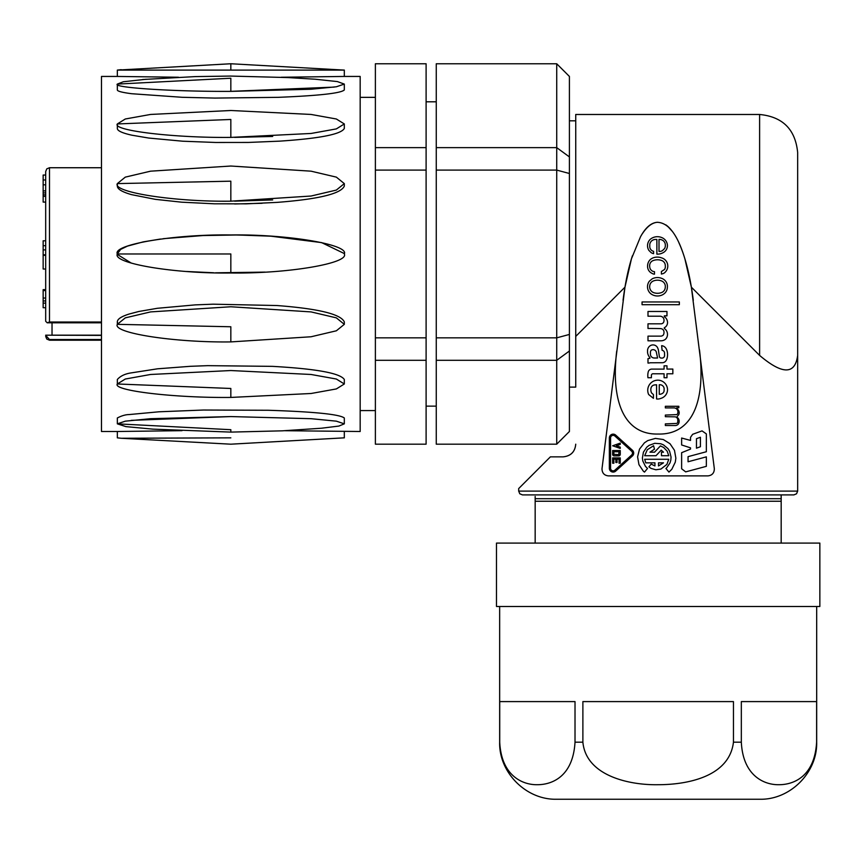 <?xml version="1.0" encoding="UTF-8"?>
<svg xmlns="http://www.w3.org/2000/svg" width="863" height="863" viewBox="0 0 863 863"><rect width="100%" height="100%" fill="white"/><g stroke="black" fill="none" stroke-linecap="round" stroke-linejoin="round"><path stroke-width="1.29" d="M781.177 543.086L781.177 501.241L535.168 501.241L535.168 543.086M535.168 501.241L535.168 498.706L781.177 498.706L781.155 495.082M535.168 496.43L535.168 498.706M781.177 498.706L781.177 501.241M569.407 387.12L575.74 387.12L575.74 120.82L569.407 120.82M563.064 456.861C570.81 456.031 575.028 451.802 575.74 444.186C575.038 451.867 570.81 456.096 563.064 456.861L550.378 456.861L518.685 488.566L518.685 491.101L797.66 491.101L797.66 152.524C795.395 129.418 782.719 116.742 759.613 114.477L759.613 355.416L691.371 287.174L714.337 468.76C714.262 472.978 712.158 475.362 708.048 475.88L608.286 475.88C604.197 475.362 602.094 472.989 601.996 468.76L624.963 287.174L631.446 258.824L640.475 236.872C645.438 227.692 650.982 222.848 657.099 222.309C671.403 222.535 679.882 242.266 684.888 258.824L691.371 287.174M797.66 355.416C795.125 374.747 782.45 374.747 759.613 355.416M679.343 304.693L642.061 304.693L642.061 301.953L679.343 301.953L679.343 304.693M677.218 409.634A4.002 4.002 0 0 0 673.712 407.919L665.351 407.919L665.351 406.29L678.836 406.29L678.836 407.757L676.765 407.757A1.683 1.683 0 0 0 676.862 408.577A5.469 5.469 0 0 1 679.149 412.223A3.862 3.862 0 0 1 677.617 415.923L676.862 417.099A5.016 5.016 0 0 1 678.48 423.841A3.862 3.862 0 0 1 674.931 425.513L665.351 425.513L665.351 423.895L676.765 423.431A2.028 2.028 0 0 0 677.779 421.759L677.779 419.58A3.366 3.366 0 0 0 675.287 416.84L665.351 416.689L665.351 415.071L676.808 414.607A2.222 2.222 0 0 0 677.822 412.784A4.153 4.153 0 0 0 677.218 409.634M651.403 375.092L651.403 377.735L647.951 377.735A15.005 15.005 0 0 1 648.35 371.489A3.722 3.722 0 0 1 651.597 369.105L664.079 369.105L664.079 365.815L666.97 365.815L666.97 369.062L672.849 369.062L672.849 373.776L666.97 373.776L666.97 377.735L664.079 377.735L664.079 373.776L653.474 373.776A1.748 1.748 0 0 0 651.403 375.092M663.42 322.643A4.725 4.725 0 0 0 663.571 318.285A4.067 4.067 0 0 0 660.119 316.203L647.994 316.203L647.994 311.489L666.97 311.489L666.97 315.847L664.337 315.847A1.09 1.09 0 0 0 665.146 317.271A7.217 7.217 0 0 1 667.53 322.244A5.836 5.836 0 0 1 664.283 327.767L664.337 328.479A7.087 7.087 0 0 1 666.463 338.069L665.6 339.137A7.077 7.077 0 0 1 660.885 340.809L647.994 340.809L647.994 336.139L660.885 336.139A3.7 3.7 0 0 0 663.323 335.027A5.329 5.329 0 0 0 663.669 330.561L663.064 329.698A3.981 3.981 0 0 0 660.324 328.587A480.756 480.756 0 0 0 647.994 328.479L647.994 323.819L661.187 323.819A3.376 3.376 0 0 0 663.42 322.643M650.432 354.553A3.862 3.862 0 0 0 654.24 358.005L657.584 358.005L656.268 351.867A3.398 3.398 0 0 0 651.349 350.141A2.837 2.837 0 0 0 650.432 352.266L650.432 354.553M661.392 358.048A2.632 2.632 0 0 0 664.586 355.265L664.532 352.773A2.913 2.913 0 0 0 662.104 350.292L661.641 345.675A5.814 5.814 0 0 1 664.079 346.484A6.44 6.44 0 0 1 666.409 349.127A12.265 12.265 0 0 1 667.53 354.143A13.916 13.916 0 0 1 666.721 359.418L665.858 360.939A4.617 4.617 0 0 1 662.148 362.719L650.184 362.773A7.422 7.422 0 0 1 647.994 363.075L647.994 358.609L649.871 358.307L649.828 357.498A8.9 8.9 0 0 1 647.541 352.169L647.541 350.389A6.041 6.041 0 0 1 649.925 345.934A5.189 5.189 0 0 1 657.077 346.894A8.932 8.932 0 0 1 658.501 350.702L659.31 356.171A1.942 1.942 0 0 0 661.392 358.048M664.132 388.533A4.261 4.261 0 0 0 659.256 384.779L659.256 394.272A4.898 4.898 0 0 0 661.597 393.808A3.646 3.646 0 0 0 664.079 391.025L664.132 388.533M667.53 389.547A9.202 9.202 0 0 1 660.885 398.382A8.803 8.803 0 0 1 656.57 398.986L656.57 384.779L654.488 384.941A4.099 4.099 0 0 0 651.144 387.573A7.433 7.433 0 0 0 651.597 392.999L653.431 394.574L653.431 398.328L648.663 394.52A10.119 10.119 0 0 1 659.569 380.324A9.773 9.773 0 0 1 667.53 389.547M665.297 244.531A5.48 5.48 0 0 0 661.446 239.763A6.44 6.44 0 0 0 659.008 239.407L659.008 251.435A6.451 6.451 0 0 0 662.406 250.669L664.586 248.544A6.548 6.548 0 0 0 665.297 244.531M656.872 254.121L656.872 239.461L655.254 239.461A5.782 5.782 0 0 0 649.774 244.38L649.774 247.066A4.973 4.973 0 0 0 653.582 251.327L653.582 253.668A8.199 8.199 0 0 1 651.144 252.654L648.857 250.367A8.824 8.824 0 0 1 650.432 239.159A11.133 11.133 0 0 1 661.543 237.487A9.018 9.018 0 0 1 667.423 245.092A8.004 8.004 0 0 1 662.86 252.805A11.154 11.154 0 0 1 656.872 254.121M652.212 273.442A7.638 7.638 0 0 1 647.595 265.89A8.738 8.738 0 0 1 650.788 259.137L652.46 258.123A12.19 12.19 0 0 1 661.597 257.875A8.49 8.49 0 0 1 665.653 271.672A5.965 5.965 0 0 1 662.967 273.647L661.392 274.056L661.392 271.521L664.586 269.439A5.868 5.868 0 0 0 665.297 265.631A5.458 5.458 0 0 0 661.694 260.507A12.33 12.33 0 0 0 652.46 260.863A5.469 5.469 0 0 0 649.72 266.645A5.092 5.092 0 0 0 654.488 271.672L654.488 274.154A3.862 3.862 0 0 1 652.212 273.442M664.888 289.267A8.522 8.522 0 0 0 665.297 285.869A5.901 5.901 0 0 0 661.543 280.95A11.176 11.176 0 0 0 653.431 280.95A5.847 5.847 0 0 0 649.72 285.977A6.203 6.203 0 0 0 654.391 292.87A11.521 11.521 0 0 0 661.392 292.622A5.814 5.814 0 0 0 664.888 289.267M667.423 286.128L667.379 287.498A8.781 8.781 0 0 1 664.995 293.021L663.571 294.197A11.176 11.176 0 0 1 650.842 293.787A9.115 9.115 0 0 1 649.364 281.209L652.212 278.825A11.597 11.597 0 0 1 661.748 278.371A8.673 8.673 0 0 1 667.423 286.128M700.422 446.732L696.463 448.177L696.463 438.695L700.422 437.261L700.422 446.732M681.63 444.963L690.529 447.854L690.529 449.084L681.63 452.687L681.63 468.771L685.675 471.878L706.355 466.333L706.355 456.861L688.059 461.77L688.059 456.646L706.355 451.737L706.355 433.906L702.04 430.885L692.644 434.305L690.529 437.325L690.529 440.421L681.63 438.037L681.63 444.963M666.678 467.811L665.934 468.48L668.944 472.083L671.813 469.299L675.298 462.137L675.858 458.177L674.478 450.335L670.022 443.733L663.269 439.515L655.384 438.404L647.735 440.605L644.413 442.838L639.515 449.116L637.584 456.84L638.965 464.682L643.42 471.284L644.499 472.083L647.509 468.48L645.427 466.333L642.816 460.971L642.396 458.005L643.431 452.136L646.765 447.196L649.127 445.351L654.726 443.312L660.67 443.733L663.453 444.855L668.016 448.684L669.602 451.23L671.047 457.012L670.831 460.001L670.012 462.881L666.678 467.811M663.496 452.18L661.479 452.18L661.479 455.729L668.76 455.729L667.164 451.166L663.679 447.476L660.411 445.901L654.553 452.18L649.947 452.18L654.488 449.181L653.571 445.75L647.315 449.709L644.683 455.729L655.999 455.729L661.209 450.152L663.496 452.18M658.501 465.944L658.501 462.838L663.496 462.838L658.501 465.944M651.187 464.111L648.9 466.829L650.95 468.372L655.858 469.774L660.929 469.062L666.916 464.38L668.76 459.278L644.683 459.278L645.772 462.838L654.941 462.838L654.941 465.944L651.187 464.111M613.873 463.237L613.873 459.127L615.848 459.127L615.848 462.471L617.067 462.471L617.067 459.127L619.041 459.127L619.041 463.237L620.26 463.237L620.26 457.908L612.654 457.908L612.654 463.237L613.873 463.237M620.26 447.142L616.344 445.772L620.26 444.402L620.26 443.107L612.654 445.772L620.26 448.436L620.26 447.142M613.873 454.348L613.873 451.759L619.041 451.759L618.739 454.65L613.873 454.348M618.739 455.869L620.26 454.348L620.26 450.54L612.654 450.54L612.654 454.348L614.176 455.869L618.739 455.869A1.521 1.521 0 0 0 620.26 454.348M612.654 454.348A1.521 1.521 0 0 0 614.176 455.869M631.705 451.273A2.589 2.589 0 0 1 631.738 454.92L615.006 470.087A2.589 2.589 0 0 1 610.562 468.285L610.562 437.962A2.589 2.589 0 0 1 614.963 436.095L631.705 451.273M632.579 455.804L632.579 450.421L615.848 435.254C612.503 433.312 610.335 434.208 609.354 437.951L609.354 468.275C610.335 472.007 612.503 472.913 615.848 470.961L632.579 455.804A3.808 3.808 0 0 0 632.579 450.421M615.848 435.254A3.808 3.808 0 0 0 609.354 437.951M609.354 468.275A3.808 3.808 0 0 0 615.848 470.961M616.721 350.993A243.787 89.914 -59.4 0 0 658.189 434.035A243.798 89.871 -120.6 0 0 699.472 349.785M693.291 300.302A126.807 38.048 -90 0 0 684.844 258.663A126.807 38.048 -90 0 1 693.291 300.302M683.938 255.804A126.807 38.048 -90 0 0 678.879 242.708A126.807 38.048 -90 0 1 683.938 255.804M671.069 229.785A126.807 38.048 -90 0 0 665.826 224.865A126.807 38.048 -90 0 1 671.069 229.785M657.811 222.276A126.807 38.048 -90 0 0 642.396 233.679A126.807 38.048 -90 0 1 657.811 222.276M632.406 255.782A126.807 38.048 -90 0 0 623.054 300.302A126.807 38.048 -90 0 1 632.406 255.782M759.613 114.477L575.74 114.477L575.74 387.12M682.687 252.104L682.277 250.982M681.846 249.828L681.587 249.127M672.374 231.446L667.606 226.225M624.963 287.174L575.75 336.397M797.66 491.101L796.549 493.787L793.852 494.909L522.482 494.909L519.796 493.787L518.685 491.101M230.831 63.754L230.831 70.097L117.336 70.097L230.831 63.754L344.348 70.097L230.831 70.097M178.447 77.239L117.336 76.44L117.336 70.097L121.219 69.666M344.315 70.097L344.315 76.44L281.241 77.249M234.628 137.39L272.676 136.451M234.628 201.165L272.676 199.936M234.628 203.97L262.125 203.29M259.634 235.567L234.628 234.963M247.692 272.784L264.596 272.125M230.831 416.57L131.241 420.357M344.315 417.994C339.795 414.337 314.466 411.77 268.317 410.27L203.42 410.033L158.965 411.791L129.137 414.564C125.513 414.618 121.586 415.761 117.336 417.983L117.336 423.841L125.297 421.166L150.572 418.695L230.831 416.57L311.079 418.695L336.354 421.166L344.315 423.841L338.9 426.063L321.489 428.221L282.33 430.831L230.831 432.104L152.859 429.138L125.879 426.613L117.336 423.841L230.831 429.698L230.831 431.122M230.831 388.469L230.831 397.433C174.671 398.037 112.255 390.637 117.336 383.981L230.831 388.469M344.315 383.981L344.315 379.504C340.302 373.194 316.3 368.814 272.32 366.354L207.724 365.653L190.345 366.311L157.562 368.803L131.273 372.881C125.059 373.798 120.421 375.998 117.336 379.504L117.336 383.981L125.297 379.03L150.572 374.477L230.831 370.54L311.079 374.477L336.354 379.03L344.315 383.981L336.354 388.933L311.079 393.496L230.831 397.433M230.831 326.764L230.831 341.91C174.671 342.697 112.255 333.032 117.336 324.337L230.831 326.764M117.595 323.14L117.336 321.91L117.336 324.337L125.297 317.864L150.572 311.91L230.831 306.764L311.079 311.91L336.354 317.864L344.315 324.337L336.354 330.799L311.079 336.764L230.831 341.91M117.336 321.91C117.336 319.127 121.316 316.484 129.277 313.992L138.846 311.478L157.39 308.285L195.318 304.876L213.139 304.186L276.98 305.534C318.393 308.684 340.842 314.143 344.315 321.91L344.315 324.337M230.831 253.97L230.831 272.988C174.671 273.841 112.255 263.377 117.336 253.97L230.831 253.97M160.496 239.04L143.334 241.856L127.444 246.117L120.637 249.385L117.336 253.97C112.255 244.553 174.671 234.1 230.831 234.952C286.98 234.1 349.396 244.553 344.315 253.97C349.396 263.377 286.98 273.841 230.831 272.988M163.366 238.673L202.816 235.556L237.508 234.973L270.896 236.182L321.619 242.611L344.294 253.549M265.092 272.104L215.577 272.816M213.722 272.773L186.667 271.489M131.316 263.118L117.368 254.434M230.831 181.176L230.831 201.176C174.671 201.964 112.255 192.298 117.336 183.603L230.831 181.176M344.315 183.603L344.315 186.03C341.122 193.722 318.706 199.18 277.055 202.384L246.387 203.841L214.24 203.797L181.629 202.179L155.318 199.342L131.575 194.65C122.082 191.942 117.336 189.073 117.336 186.03L117.336 183.603L125.297 177.131L150.572 171.176L230.831 166.03L311.079 171.176L336.354 177.131L344.315 183.603L336.354 190.076L311.079 196.03L230.831 201.176M230.831 119.472L230.831 137.4C174.671 138.004 112.255 130.604 117.336 123.948L230.831 119.472M344.315 123.948L344.315 128.436C341.284 134.25 319.688 138.49 279.526 141.154L248.425 142.438L215.653 142.471L182.719 141.208L148.706 138.048L131.888 135.2C122.179 133.042 117.336 130.788 117.336 128.436L117.336 123.948L125.297 118.997L150.572 114.445L230.831 110.496L311.079 114.445L336.354 118.997L344.315 123.948L336.354 128.9L311.079 133.463L230.831 137.4M230.831 78.231L230.831 91.37C174.671 91.694 112.255 87.692 117.336 84.089L230.831 78.231M142.535 79.525L195.189 76.602L230.518 76.063L287.994 77.573L315.243 79.223L337.379 81.586L344.315 84.089L344.315 89.946C341.155 93.215 319.105 95.674 278.188 97.336L214.898 98.08L182.136 97.292L131.715 93.722C122.125 92.481 117.336 91.219 117.336 89.946L117.336 84.089L123.323 81.758L146.225 79.245M344.315 84.089L336.354 86.775L311.079 89.245L230.831 91.37M117.336 76.44L101.478 76.44L101.478 431.5L117.336 431.5L117.336 437.843L121.219 438.264L230.831 444.186L344.348 437.832M121.219 438.264L230.831 437.843M117.336 431.5L182.007 430.669M284.812 430.713L360.173 431.5L360.173 76.44L344.315 76.44M230.194 91.37L334.121 87.109M426.106 170.097L375.383 170.097L375.383 63.765L426.106 63.765L426.106 444.175L375.383 444.175L375.383 337.843L426.106 337.843M375.383 170.097L375.383 337.843M426.106 360.303L375.383 360.303M375.383 147.638L426.106 147.638M45.685 289.655L43.15 289.655L43.15 307.703L45.685 307.703M45.685 269.019L43.15 269.019L43.15 240.788L45.685 240.788L45.685 234.736M45.685 202.093L43.15 202.093L43.15 175.049L45.685 175.049M45.685 303.14L43.15 303.14M45.685 300.939L43.15 300.939M45.685 298.037L43.15 298.037M45.685 290.561L43.15 290.561M43.15 196.322L45.685 196.322M45.685 194.801L43.15 194.801M43.15 192.902L45.685 192.902M43.15 190.906L45.685 190.906M43.15 184.822L45.685 184.822M43.15 179.989L45.685 179.989M43.15 255.329L45.685 255.329L45.685 256.106M45.685 254.812L43.15 254.812M43.15 249.903L45.685 249.903M43.15 245.696L45.685 245.696M45.685 307.25L45.685 314.585M101.478 335.178L52.028 335.178L52.028 322.816M45.685 321.284L45.685 171.543L46.796 168.857L49.493 167.735L49.493 322.018L47.195 322.773L45.685 321.284M101.478 335.383L45.685 335.178M45.685 335.383L49.493 339.515L49.493 340.195L46.796 339.083L45.685 336.397M436.257 360.303L556.721 360.303L556.721 444.175L436.257 444.175L436.257 63.765L556.721 63.765L569.407 76.44L569.407 334.445L556.721 337.843L556.721 63.765M436.257 147.638L556.721 147.638L569.407 156.915M569.407 173.495L556.721 170.097L436.257 170.097M436.257 337.843L556.721 337.843L556.721 360.303L569.407 351.014L569.407 431.489L556.721 444.175M569.407 334.445L569.407 351.014M582.881 742.18L582.881 701.597L733.453 701.597L733.453 742.18C729.375 776.7 687.401 784.737 657.886 784.715C629.364 785.211 586.096 775.923 582.881 742.18L575.017 742.18C573 776.678 551.942 784.769 537.228 784.715C522.849 784.952 501.392 776.064 499.72 742.18L499.72 701.597L575.017 701.597L575.017 742.18M741.328 742.18L741.328 701.597L816.614 701.597L816.614 742.18C814.607 776.678 793.539 784.769 778.825 784.715C764.445 784.952 742.989 776.064 741.328 742.18L733.453 742.18M499.655 606.495L499.655 742.18C498.836 772.622 526.279 800.066 556.721 799.246L759.613 799.246C790.066 800.066 817.498 772.622 816.678 742.18L816.614 742.18M496.484 543.086L819.85 543.086L819.85 606.495L496.484 606.495L496.484 543.086M101.478 339.515L49.493 339.515M49.493 322.018L101.478 322.018M344.315 423.841L344.315 417.983M344.315 437.843L344.315 431.5M426.106 406.139L436.257 406.139M426.106 101.802L436.257 101.802M360.173 410.572L375.383 410.572M360.173 97.357L375.383 97.357M101.478 167.735L49.493 167.735M101.478 340.195L49.493 340.195M47.195 322.816L101.478 322.816M816.678 606.495L816.678 742.18"/></g></svg>

